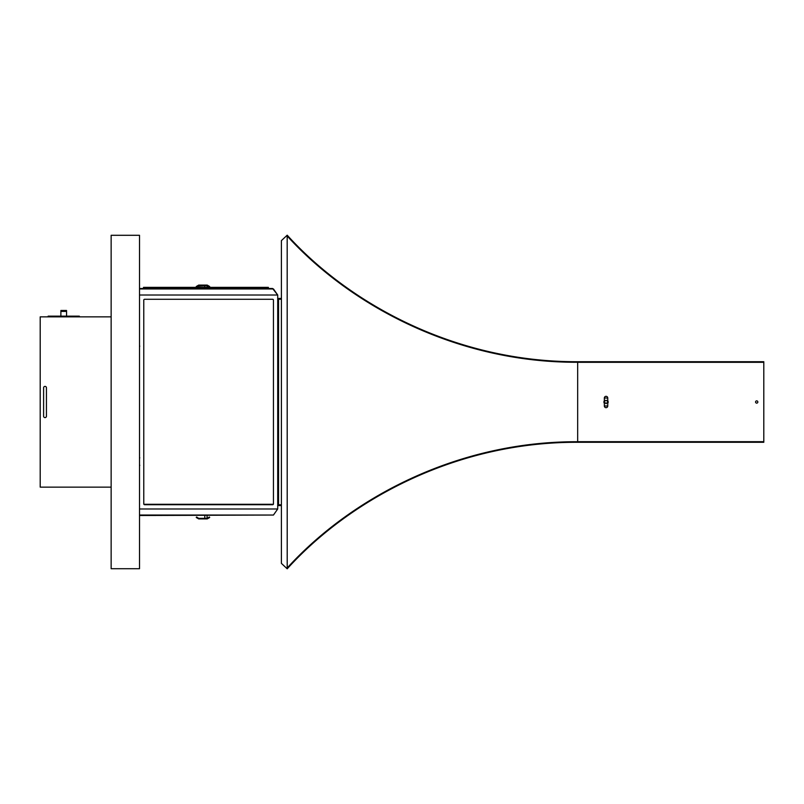 <?xml version="1.0" encoding="UTF-8"?>
<svg xmlns="http://www.w3.org/2000/svg" width="804" height="804" viewBox="0 0 804 804"><rect width="100%" height="100%" fill="white"/><g stroke="black" fill="none" stroke-linecap="round" stroke-linejoin="round"><path stroke-width="1.21" d="M278.425 504.721L278.566 505.575L281.4 505.575M278.566 505.575L277.712 504.721L278.566 504.721L278.566 299.279L277.712 299.279L278.566 298.425L281.4 298.425M278.566 299.279L281.4 299.168M281.4 299.138L278.566 299.138L278.566 298.425M281.4 504.832L278.566 504.721M278.566 504.862L281.4 504.862M66.561 316.163L66.561 310.485L60.883 310.485L60.883 316.163M48.119 316.866L48.119 316.163L79.335 316.163L79.335 316.866M111.143 235.291L139.514 235.291L139.514 568.709L111.143 568.709L111.143 235.291M144.63 504.721A0.854 0.854 0 0 1 143.886 504.299L273.34 504.299A0.854 0.854 0 0 1 272.606 504.721L144.63 504.721A0.854 0.854 0 0 1 143.775 503.867L143.775 300.133A0.854 0.854 0 0 1 144.63 299.279L272.606 299.279A0.854 0.854 0 0 1 273.45 300.133L273.45 503.867A0.854 0.854 0 0 1 272.606 504.721M277.712 508.982L273.46 515.042L277.712 508.982L139.514 508.982L277.712 508.982L277.712 295.018L139.514 295.018L277.712 295.018L272.576 288.495L139.514 288.495M196.538 286.998L198.015 286.144L197.724 285.661L196.256 286.505L196.538 286.998M197.724 285.661L198.709 285.088L207.221 285.088L208.206 285.661L198.015 286.144M207.924 286.144L209.392 286.998L209.683 286.505L208.206 285.661M205.935 285.661L207.07 285.661L207.07 287.36M277.712 295.018L273.46 288.958L271.692 288.958M198.015 517.856L196.538 517.002L196.256 517.495L197.724 518.339L208.206 518.339L209.683 517.495L209.392 517.002L207.924 517.856M208.206 518.339L207.221 518.912L198.709 518.912L197.724 518.339M207.07 515.505L207.07 518.339L204.799 518.339L204.799 515.505M271.692 515.042L139.514 515.505M293.651 561.232L295.53 559.323L293.651 561.232M311.238 544.318L313.63 542.167L311.238 544.318M557.674 442.23L561.051 442.079L557.674 442.23M570.177 441.798L572.82 441.758L570.177 441.798M281.4 563.383L286.355 568.006L281.4 563.383L286.355 568.006L287.209 567.976C350.403 498.52 456.521 441.285 577.674 441.728L577.674 442.29C456.521 441.858 350.403 499.153 287.209 568.8L287.179 235.994L286.355 235.994L281.4 240.617L281.4 563.383M571.986 362.232L570.669 362.212L571.986 362.232M541.956 360.664L536.399 360.122L541.956 360.664M315.138 263.159L310.806 259.29L315.138 263.159M295.922 245.079L293.058 242.165L295.922 245.079M287.179 568.78L286.355 568.006M577.674 362.272L577.674 361.71L577.674 362.272C456.521 362.715 350.403 305.48 287.209 236.024L287.209 235.2C350.403 304.847 456.521 362.142 577.674 361.71L763.8 361.71L763.8 362.272L577.674 362.272L577.674 441.728L763.8 441.728L763.8 442.29L577.674 442.29M281.4 240.617L287.179 235.22M606.055 403.698L604.347 402C605.482 399.809 606.618 399.809 607.754 402L606.055 403.698M607.754 405.97L604.347 405.97A1.698 1.698 0 0 0 606.055 407.678A1.698 1.698 0 0 0 607.754 405.97L607.754 398.03A1.698 1.698 0 0 0 606.055 396.322A1.698 1.698 0 0 0 604.347 398.03L607.754 398.03M763.8 362.302L577.674 362.302L577.674 441.697L577.674 362.302L763.8 362.302L763.8 441.697L577.674 441.697L763.8 441.697M757.84 402A1.136 1.136 158.9 0 0 756.142 401.015A1.136 1.136 158.9 0 0 756.142 402.985A1.136 1.136 158.9 0 0 757.84 402A1.136 1.136 -21.1 0 1 755.71 402.543M757.84 442.29L755.569 442.29M604.347 403.276A2.131 2.131 -21.1 0 1 604.347 400.724M607.754 400.724A2.131 2.131 -21.1 0 1 607.754 403.276M268.365 288.495L268.365 287.36L143.504 287.36L143.504 288.495M46.441 387.809L46.441 416.191A1.417 1.417 0 0 1 45.024 417.608A1.417 1.417 0 0 1 43.607 416.191L43.607 387.809A1.417 1.417 0 0 1 45.024 386.392A1.417 1.417 0 0 1 46.441 387.809A1.417 1.417 0 0 0 45.024 386.392A1.417 1.417 0 0 0 43.607 387.809M111.143 316.866L40.2 316.866L40.2 487.134L111.143 487.134M46.441 416.191A1.417 1.417 0 0 1 45.024 417.608A1.417 1.417 0 0 1 43.607 416.191M66.561 311.419L60.883 311.419M53.788 316.866L53.788 316.163M73.656 316.866L73.656 316.163M139.514 288.958L273.46 288.958M139.514 515.042L273.46 515.042M204.799 287.36L204.799 285.661M604.347 405.97L604.347 398.03M139.806 465.375L139.514 464.812M139.806 457.808L139.514 458.37M139.806 346.192L139.514 345.63"/></g></svg>
